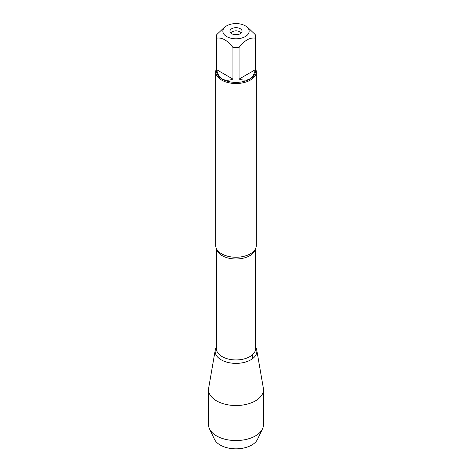 <?xml version="1.0" encoding="UTF-8"?>
<svg xmlns="http://www.w3.org/2000/svg" width="472" height="472" viewBox="0 0 472 472"><rect width="100%" height="100%" fill="white"/><g stroke="black" fill="none" stroke-linecap="round" stroke-linejoin="round"><path stroke-width="0.71" d="M248.992 29.996A13.157 7.599 0 0 0 245.304 25.824A13.157 7.599 0 0 0 226.696 25.824A13.157 7.599 0 0 0 226.696 36.568A13.157 7.599 0 0 0 241.988 37.961A13.157 7.599 0 0 0 248.992 29.996M226.696 25.824L224.849 26.892L216.778 34.568A19.47 11.239 0 0 0 216.53 36.35A19.47 11.239 0 0 0 216.778 38.132C222.159 37.341 227.539 40.444 232.914 47.448A19.47 11.239 0 0 0 239.086 47.448C244.466 40.444 249.841 37.341 255.222 38.132A19.47 11.239 0 0 0 255.47 36.35A19.47 11.239 0 0 0 255.222 34.568L247.151 26.892L245.304 25.824M255.47 36.35L255.47 71.16A19.47 11.239 180 0 1 243.452 81.544A19.47 11.239 180 0 1 222.235 79.107A19.47 11.239 180 0 1 216.53 71.16L216.53 36.35M216.778 38.132L216.778 69.773C217.48 74.139 219.297 77.201 222.235 78.96C225.221 80.623 228.784 80.671 232.914 79.09L232.914 47.448M239.086 47.448L239.086 79.09C247.918 81.969 253.293 78.859 255.222 69.773L255.222 38.132M215.722 71.821L215.722 245.54A20.278 11.706 0 0 0 217.338 250.119A20.278 11.706 0 0 0 221.657 253.818A20.278 11.706 0 0 0 254.662 250.119A20.278 11.706 0 0 0 256.278 245.54L256.278 71.821A20.278 11.706 180 0 1 236 83.532A20.278 11.706 180 0 1 215.722 71.821A20.278 11.706 180 0 1 216.53 68.54M209.521 428.918A27.47 15.859 0 0 0 216.577 435.916A27.47 15.859 0 0 0 262.479 428.918L257.482 439.379A22.284 12.868 180 0 1 220.241 445.061A22.284 12.868 180 0 1 214.518 439.379L209.521 428.918A27.47 15.859 0 0 1 208.53 424.7L208.53 389.66A27.47 15.859 0 0 1 208.665 388.084L215.232 350.13A20.874 12.048 0 0 0 221.238 359.847A20.874 12.048 0 0 0 244.938 362.219A20.874 12.048 0 0 0 256.768 350.13A20.874 12.048 0 0 0 255.606 347.191A20.874 12.048 180 0 1 247.228 361.487A20.874 12.048 180 0 1 221.238 359.847A20.874 12.048 180 0 1 216.394 347.191M255.47 68.54A20.278 11.706 180 0 1 256.278 71.821M240.301 28.715A6.083 3.51 180 0 1 241.552 32.633A6.083 3.51 180 0 1 236 34.71A6.083 3.51 180 0 1 230.448 32.633A6.083 3.51 180 0 1 232.548 28.302A6.083 3.51 180 0 1 240.301 28.715M255.222 69.773L239.086 79.09M232.914 79.09L216.778 69.773M240.502 33.559A4.508 2.602 0 0 0 240.508 33.429A4.508 2.602 0 0 0 239.186 31.589A4.508 2.602 0 0 0 234.277 31.022A4.508 2.602 0 0 0 231.492 33.429A4.508 2.602 0 0 0 231.498 33.559M208.53 389.66A27.47 15.859 0 0 0 216.577 400.875A27.47 15.859 0 0 0 246.514 404.315A27.47 15.859 0 0 0 263.47 389.66A27.47 15.859 0 0 0 263.335 388.084L256.768 350.13M262.479 428.918A27.47 15.859 0 0 0 263.47 424.7L263.47 389.66M252.809 358.472L252.337 354.879M255.523 248.709A19.606 11.316 180 0 1 236 258.992A19.606 11.316 180 0 1 216.477 248.709M216.394 248.537L216.394 348.625A19.606 11.316 0 0 0 236 359.941A19.606 11.316 0 0 0 255.606 348.625L255.606 248.537"/></g></svg>
